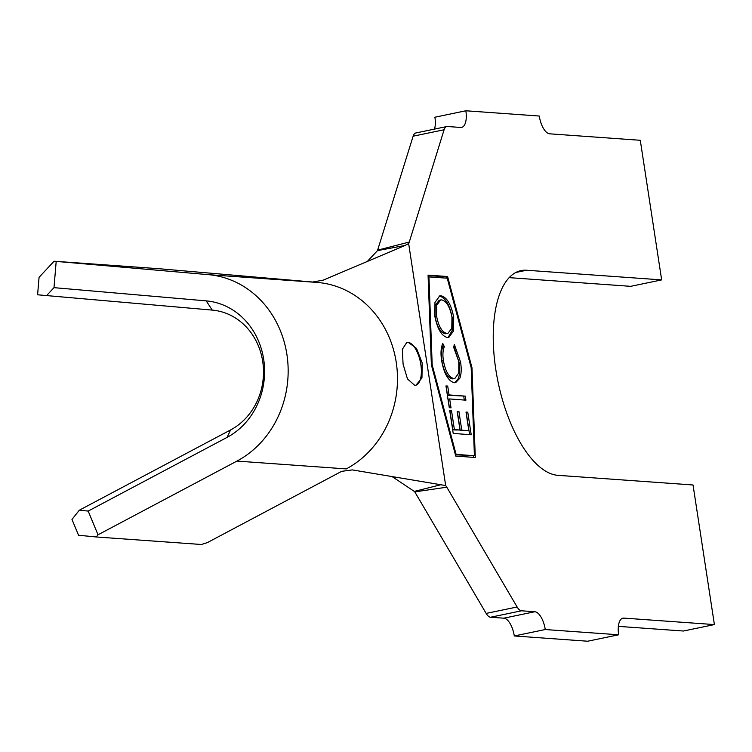 <?xml version="1.0" encoding="UTF-8"?>
<svg xmlns="http://www.w3.org/2000/svg" width="752" height="752" viewBox="0 0 752 752"><rect width="100%" height="100%" fill="white"/><g stroke="black" fill="none" stroke-linecap="round" stroke-linejoin="round"><path stroke-width="1.13" d="M408.092 342.235L406.87 342.329L402.32 349.342L403.081 364.128L407.452 378.895L414.681 385.315L415.95 385.221L421.966 377.908L422.173 362.915L416.523 348.383L408.092 342.235M415.771 385.25A21.93 9.485 78.3 0 0 420.575 362.962A21.93 9.485 78.3 0 0 407.791 342.292A21.93 9.485 78.3 0 0 406.87 342.329M454.246 382.73C448.211 381.01 444.009 373.631 441.631 360.603C440.522 353.412 440.907 347.715 442.787 343.504L444.347 346.71C442.843 350.188 442.524 354.841 443.398 360.678C445.4 371.291 448.859 377.26 453.776 378.557L454.838 378.5L458.767 372.992L458.795 361.59L453.71 347.424L454.311 344.36L460.534 361.966C461.596 368.518 461.38 373.913 459.895 378.162L455.627 382.646L454.246 382.73M465.92 400.186L449.668 398.955L451.021 407.847L449.273 407.716L445.955 385.926L447.713 386.058L449.057 394.913L465.309 396.135L465.92 400.186M467.772 412.199L471.213 434.778L453.212 433.425L449.743 410.667L451.529 410.808L454.387 429.589L460.008 430.022L457.178 411.4L458.936 411.532L461.775 430.153L468.834 430.68L466.005 412.068L467.772 412.199L466.231 412.519L469.596 434.656M474.418 455.721L471.175 367.7L447.252 278.202L428.941 276.896L432.184 364.917L456.107 454.405L474.418 455.721L455.411 454.791M453.7 317.325L453.522 330.965L448.737 337.535L447.525 337.601C441.584 336.078 437.354 328.953 434.844 316.225L434.966 302.464L439.77 295.856L441.076 295.78C447.026 297.36 451.238 304.541 453.7 317.325L452.149 317.645L452.14 330.589L447.976 337.601M54.088 261.226L208.407 274.659A98.23 87.899 94.1 0 1 286.916 354.53A98.23 87.899 94.1 0 1 236.936 461.089L98.023 534.794L96.284 536.975L78.537 535.245L71.976 519.435L79.308 510.213L230.582 429.947A63.149 56.513 -85.9 0 0 262.711 361.449A63.149 56.513 -85.9 0 0 212.243 310.097L37.6 294.793L39.066 277.319L54.088 261.226L159.227 268.737L312.71 282.038L323.285 280.12L405.055 245.453L377.476 250.623L367.305 261.461M618.36 626.369L683.436 631.022L714.4 624.583L623.822 618.106L622.007 618.482M514.283 635.966L587.679 641.221L618.652 634.782L545.247 629.537L514.283 635.966A17.54 7.586 78.3 0 0 503.831 618.182L490.558 617.232A12.276 5.311 -101.7 0 1 486.149 613.416L414.653 491.639L391.754 476.364M503.831 618.182L534.804 611.743L521.531 610.793A12.276 5.311 -101.7 0 1 517.122 606.986L446.791 487.183L414.803 491.893M377.476 250.623L413.13 136.197A12.276 5.311 -101.7 0 1 415.8 132.982L446.773 126.552A12.276 5.311 -101.7 0 1 447.421 126.505L460.694 127.455A17.54 7.586 -101.7 0 0 461.625 127.398A17.54 7.586 -101.7 0 0 465.864 110.779L539.269 116.034A17.54 7.586 -101.7 0 0 549.712 133.818L640.29 140.295L661.657 279.894L526.569 270.241A104.368 45.148 78.3 0 0 521.023 270.598A104.368 45.148 78.3 0 0 496.837 375.718A104.368 45.148 78.3 0 0 557.946 475.33L693.034 484.984L714.4 624.583M377.805 250.096L409.276 242.05L444.094 129.767A12.276 5.311 -101.7 0 1 446.773 126.552M434.515 129.1A17.54 7.586 78.3 0 0 434.9 117.218L465.864 110.779M509.132 277.638L630.684 286.333L661.657 279.894M471.983 367.756L447.59 276.529L428.067 275.129L431.375 364.852L455.759 456.088L475.283 457.489L471.983 367.756L471.184 367.925M409.276 242.05L408.646 243.554L405.055 245.453M96.284 536.975L201.423 544.495L207.336 542.615L341.671 471.335L352.321 469.906L445.673 485.557L408.646 243.554M445.673 485.557L446.791 487.183M534.804 611.743A17.54 7.586 -101.7 0 1 545.247 629.537M618.652 634.782A17.54 7.586 -101.7 0 1 622.891 618.172A17.54 7.586 -101.7 0 1 623.822 618.106M208.407 274.659L317.729 282.47A98.23 87.899 94.1 0 1 396.238 362.342A98.23 87.899 94.1 0 1 346.258 468.91L236.936 461.089M414.324 491.404L441.64 484.542M56.193 261.442L53.994 287.659L206.208 300.875A71.919 64.362 94.1 0 1 263.689 359.353A71.919 64.362 94.1 0 1 227.095 437.373L88.181 511.078L98.023 534.794M53.994 287.659L46.483 295.705M79.308 510.213L88.181 511.078M446.387 278.146L446.039 276.849L447.59 276.529M473.722 457.376L473.666 455.872M446.039 276.849L428.085 275.561M455.355 454.565L456.107 454.405M431.432 365.068L432.184 364.917M428.142 277.065L428.941 276.896M449.818 411.118L451.529 410.808M449.978 411.128L452.836 429.918L454.387 429.589M452.836 429.918L460.008 430.022M457.244 411.842L458.936 411.532M457.395 411.861L460.224 430.473L461.775 430.153M460.224 430.473L468.834 430.68M449.405 407.725L448.126 399.284L449.668 398.955M446.021 386.368L447.713 386.058M446.162 386.378L447.506 395.232L449.057 394.913M447.506 395.232L465.309 396.135M463.758 396.464L464.304 400.064M442.016 345.422L442.796 347.029L444.347 346.71M442.796 347.029C441.292 350.507 440.973 355.17 441.856 360.998L443.398 360.678M441.856 360.998C443.859 371.62 447.308 377.579 452.225 378.886L453.776 378.557M452.225 378.886L454.838 378.5M453.898 346.475L458.983 362.285L460.534 361.966M458.983 362.285C460.045 368.837 459.829 374.242 458.344 378.491L459.895 378.162M458.344 378.491L454.838 382.73M439.008 296.1L441.076 295.78M439.525 296.1C445.475 297.679 449.687 304.861 452.149 317.645M440.672 299.945L439.121 300.264L435.22 305.491L435.032 316.489C437.091 326.829 440.531 332.6 445.344 333.785L447.91 333.409L451.783 328.21L451.971 317.325C449.969 306.901 446.538 301.091 441.697 299.888L440.672 299.945L436.771 305.171L436.574 316.169C438.642 326.509 442.082 332.281 446.895 333.465L447.91 333.409M435.032 316.489L436.574 316.169M445.344 333.785L446.895 333.465M490.558 617.232L521.531 610.793M486.149 613.416L517.122 606.986M413.13 136.197L444.094 129.767M515.806 272.478L526.569 270.241M206.208 300.875L212.243 310.097M227.095 437.373L230.582 429.947"/></g></svg>
